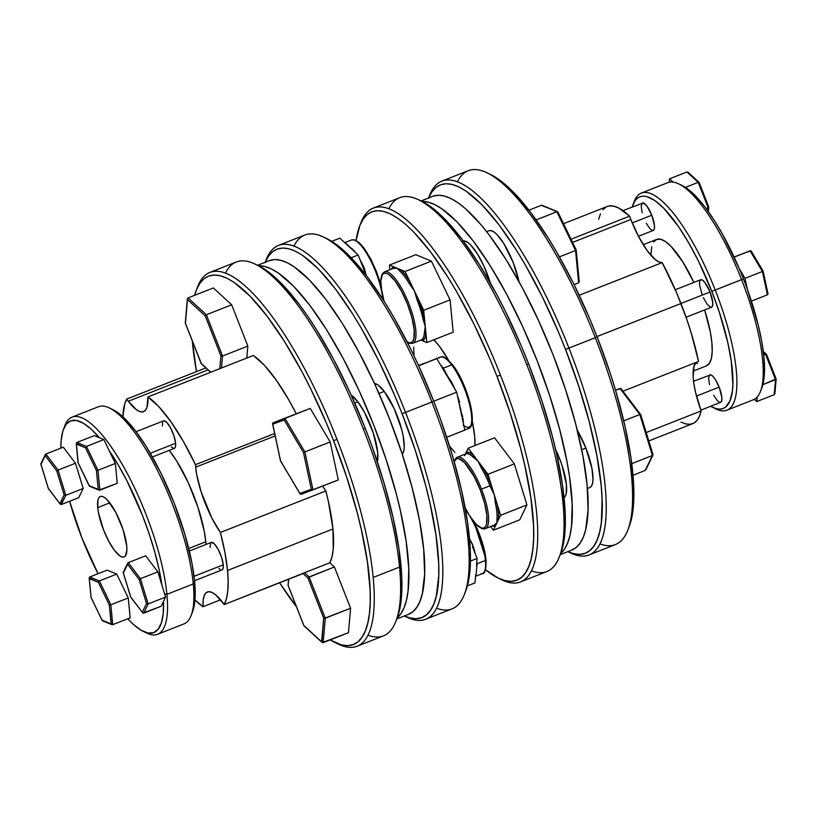 <?xml version="1.0" encoding="UTF-8"?>
<svg xmlns="http://www.w3.org/2000/svg" width="817" height="817" viewBox="0 0 817 817"><rect width="100%" height="100%" fill="white"/><g stroke="black" fill="none" stroke-linecap="round" stroke-linejoin="round"><path stroke-width="1.23" d="M357.111 646.227L383.469 635.851A200.89 57.047 -111.5 0 0 399.533 567.08A200.89 57.047 -111.5 0 0 363.361 428.996L365.209 428.251A197.928 56.21 -111.5 0 0 258.785 265.872L255.343 264.187A200.89 57.047 68.5 0 1 363.361 428.996A200.89 57.047 -111.5 0 0 236.327 261.991L209.969 272.367A200.89 57.047 68.5 0 1 337.002 439.372A200.89 57.047 -111.5 0 0 197.54 286.941L196.172 290.515A197.928 56.21 68.5 0 1 333.581 440.7L337.002 439.372A200.89 57.047 68.5 0 1 373.175 577.456A200.89 57.047 68.5 0 1 357.111 646.227A200.89 57.047 68.5 0 1 336.349 643.132M225.451 273.031A200.89 57.047 68.5 0 1 255.343 264.187M196.489 371.623A197.928 56.21 68.5 0 1 192.332 341.057L196.489 371.623M334.653 642.346A197.928 56.21 68.5 0 1 330.211 639.895L341.455 644.909L347.613 645.655L353.118 644.613L357.938 641.805L362.013 637.25L365.301 630.979L367.783 623.075L369.427 613.598L370.213 602.65L370.142 590.334L367.436 562.065L361.4 529.886L357.203 512.719L346.653 477.026L333.581 440.7A197.928 56.21 68.5 0 1 334.653 642.346L338.085 644.021A200.89 57.047 -111.5 0 0 373.175 577.456L399.533 567.08L373.175 577.456A200.89 57.047 -111.5 0 0 337.002 439.372L333.581 440.7L326.249 422.736L310.348 388.055L301.933 371.674L284.582 341.629L267.088 316.138L250.114 296.203L234.336 282.559L227.085 278.291L220.345 275.758L214.197 275.012L208.682 276.054L203.862 278.863L199.797 283.417L196.499 289.688L194.599 295.335A197.928 56.21 68.5 0 1 196.172 290.515M265.208 262.277A197.928 56.21 68.5 0 1 402.107 413.729L433.735 401.28A197.928 56.21 -111.5 0 0 327.311 238.901L323.879 237.216A200.89 57.047 68.5 0 1 431.887 402.025A200.89 57.047 -111.5 0 0 304.853 235.02L278.495 245.396A200.89 57.047 68.5 0 1 405.528 412.401A200.89 57.047 -111.5 0 0 266.076 259.969L265.188 262.288M293.977 246.06A200.89 57.047 68.5 0 1 323.879 237.216M520.531 581.908L546.89 571.532A200.89 57.047 -111.5 0 0 526.781 364.678L528.63 363.933A197.928 56.21 -111.5 0 0 422.205 201.554L418.764 199.869A200.89 57.047 68.5 0 1 526.781 364.678A200.89 57.047 -111.5 0 0 399.738 197.673L373.379 208.049A200.89 57.047 68.5 0 1 500.423 375.054A200.89 57.047 -111.5 0 0 360.961 222.622L359.592 226.197A197.928 56.21 68.5 0 1 497.002 376.382L500.423 375.054A200.89 57.047 68.5 0 1 520.531 581.908A200.89 57.047 68.5 0 1 499.769 578.814M388.861 208.713A200.89 57.047 68.5 0 1 418.764 199.869M498.074 578.028A197.928 56.21 68.5 0 1 485.502 569.735L498.135 578.058L504.875 580.591L511.033 581.336L516.538 580.295L521.358 577.486L525.433 572.921L528.722 566.661L531.203 558.757L532.847 549.279L533.634 538.332L533.562 526.015L530.856 497.747L524.82 465.567L520.623 448.4L510.074 412.708L497.002 376.382A197.928 56.21 68.5 0 1 498.074 578.028L501.505 579.702A200.89 57.047 -111.5 0 0 500.423 375.054L497.002 376.382L489.669 358.408L473.768 323.726L456.734 291.832L447.992 277.31L430.498 251.82L413.535 231.875L405.457 224.236L397.756 218.241L390.506 213.962L383.765 211.44L377.607 210.694L372.103 211.726L367.282 214.544L363.208 219.099L359.919 225.359L356.089 240.494A197.928 56.21 68.5 0 1 359.592 226.197M589.057 554.927L615.415 544.561A200.89 57.047 -111.5 0 0 595.307 337.707L568.949 348.073A200.89 57.047 -111.5 0 0 429.497 195.651L428.608 197.969A197.928 56.21 68.5 0 1 565.527 349.41L597.156 336.961A197.928 56.21 -111.5 0 0 490.731 174.583L487.289 172.898A200.89 57.047 68.5 0 1 595.307 337.707A200.89 57.047 -111.5 0 0 468.274 170.702L441.915 181.078A200.89 57.047 68.5 0 1 568.949 348.073A200.89 57.047 68.5 0 1 589.057 554.927A200.89 57.047 68.5 0 1 568.295 551.843M457.397 181.742A200.89 57.047 68.5 0 1 487.289 172.898M396.776 618.959L408.49 614.353A190.044 53.963 -111.5 0 0 389.29 418.202A190.044 53.963 -111.5 0 0 269.549 260.572L257.58 265.28L269.549 260.572A190.044 53.963 -111.5 0 0 269.283 260.674L257.569 265.28M397.042 617.979L400.953 613.598L404.109 607.582L406.488 599.995L408.071 590.895L408.766 568.55L406.161 541.416L400.371 510.523L396.337 494.03L386.206 459.767L373.655 424.881L359.153 390.73L343.263 358.612L326.606 329.762L309.806 305.292L293.517 286.144L278.362 273.052L271.397 268.946L264.933 266.516L258.662 265.811A190.044 53.963 68.5 0 1 373.287 423.972A190.044 53.963 68.5 0 1 397.215 617.826M354.741 403.016L357.866 401.79A38.409 10.907 -111.5 0 0 351.198 395.071L357.866 401.79L354.741 403.016M194.548 580.713L222.071 569.878A14.767 4.197 -111.5 0 0 223.255 564.823L194.048 576.312L223.255 564.823L221.57 557.378L218.231 549.514L214.36 543.887L211.276 542.376M152.442 456.979L174.44 448.319A14.767 4.197 -111.5 0 0 175.614 443.263L150.287 453.231L175.614 443.263L173.929 435.818L170.59 427.965L166.729 422.328L163.635 420.826M157.589 634.278L183.948 623.902A116.688 33.14 -111.5 0 0 193.272 583.951A116.688 33.14 68.5 0 1 191.158 615.436L192.526 611.862A113.737 32.302 -111.5 0 0 194.589 581.183L193.272 583.951L166.913 594.327L164.615 593.918L166.913 594.327A116.688 33.14 68.5 0 1 157.589 634.278A116.688 33.14 68.5 0 1 144.783 632.062A116.688 33.14 -111.5 0 0 146.539 633.001A116.688 33.14 -111.5 0 0 166.913 594.327L193.272 583.951A116.688 33.14 -111.5 0 0 153.473 462.8A116.688 33.14 -111.5 0 0 98.469 406.733L72.11 417.109A116.688 33.14 68.5 0 1 127.115 473.176A116.688 33.14 68.5 0 1 166.913 594.327A116.688 33.14 -111.5 0 0 119.302 459.42A116.688 33.14 -111.5 0 0 64.9 425.575L63.522 429.15A113.737 32.302 68.5 0 1 99.347 437.728L94.272 435.635L76.869 442.477L94.272 435.635L103.861 439.597L109.264 450.8L118.077 464.699L126.727 480.416L142.485 515.445L149.133 533.726L154.699 551.792L159.009 569.132L161.94 585.217L157.844 571.839L145.661 555.785L128.269 562.637L145.661 555.785L157.844 571.839L140.442 578.691L157.844 571.839L165.575 597.084L163.492 601.404A113.737 32.302 68.5 0 1 143.098 631.316A113.737 32.302 68.5 0 1 127.758 618.765L133.385 624.413L141.086 630.224L147.928 632.991L153.708 632.624L158.273 629.131L161.49 622.625L163.237 613.291L163.492 601.404L165.575 597.084L148.183 603.926L143.741 613.118L161.143 606.275L163.492 601.404L161.143 606.275L142.883 613.046L142.301 612.27L146.519 603.538L139.166 579.559L127.605 564.312L123.387 573.044L130.74 597.023L142.301 612.27L130.73 597.166L123.234 572.707L123.827 571.829L123.234 572.707M98.05 573.728A113.737 32.302 68.5 0 1 69.619 501.27L81.945 538.005L98.05 573.728M97.713 507.612A32.496 9.232 68.5 0 1 100.307 496.491A32.496 9.232 68.5 0 1 115.626 512.106A32.496 9.232 68.5 0 1 126.717 545.838L123.01 529.467L115.667 512.167L107.16 499.779L104.566 497.543L102.268 496.43L100.358 496.47L98.898 497.686L97.948 500.004L97.713 507.612L98.438 512.596L103.565 529.947L108.763 541.283L114.482 550.403L119.854 555.917L122.152 557.031L124.072 556.98L125.532 555.774L126.88 550.096L126.717 545.838A32.496 9.232 68.5 0 1 124.113 556.969A32.496 9.232 68.5 0 1 108.794 541.354A32.496 9.232 68.5 0 1 97.713 507.612L109.795 502.853L97.713 507.612M205.792 541.794L188.737 548.503L205.792 541.794L204.281 531.377L198.041 507.561L188.37 482.878L176.738 461.084L169.201 450.381A67.944 19.291 -111.5 0 1 205.792 541.794A67.944 19.291 -111.5 0 1 206.007 544.459L205.792 541.794M304.527 572.717L303.853 573.064L304.527 572.717L309.102 576.925L334.408 566.967L308.336 577.445L309.102 576.925L325.278 618.214L309.102 576.925L304.527 572.717L329.823 562.76A116.688 33.14 -111.5 0 0 332.968 528.977L227.535 570.47A116.688 33.14 68.5 0 1 224.226 604.57L215.565 594.756L211.766 592.325L208.509 591.712L205.925 592.917L204.107 595.91L203.127 600.556L203.025 606.704L220.57 599.801L203.025 606.704A51.522 14.635 68.5 0 1 207.365 591.988A51.522 14.635 68.5 0 1 224.226 604.57L329.823 562.76L334.408 566.967L350.585 608.257L324.369 618.357L325.278 618.214L323.154 642.673L348.461 632.705L322.266 642.591L323.154 642.673L325.278 618.214L350.585 608.257L348.461 632.705L350.585 608.257L334.408 566.967L329.823 562.76L332.008 556.755L333.265 549.034L332.968 528.977L328.322 501.158L325.82 490.976L322.623 486.084A51.522 14.635 -111.5 0 0 325.82 490.976L220.396 532.47A116.688 33.14 68.5 0 1 227.535 570.47L332.968 528.977A116.688 33.14 -111.5 0 0 325.82 490.976L220.396 532.47A51.522 14.635 68.5 0 1 195.661 467.181L275.145 435.9L195.661 467.181A51.522 14.635 68.5 0 1 195.467 464.669L274.635 433.51L274.961 434.276M205.884 367.926L126.717 399.084L124.705 404.149L122.856 416.772A116.688 33.14 68.5 0 1 126.717 399.084A51.522 14.635 -111.5 0 0 128.31 401.259L136.429 409.726L139.952 411.625L142.944 411.87L145.303 410.451L146.958 407.407L147.918 396.95L253.341 355.456A116.688 33.14 -111.5 0 1 296.234 413.688L288.677 399.697L276.442 380.375L264.453 365.352L253.341 355.456L147.918 396.95A51.522 14.635 68.5 0 1 143.578 411.676A51.522 14.635 68.5 0 1 128.31 401.259L208.018 369.897L128.31 401.259A51.522 14.635 68.5 0 1 126.717 399.084L205.884 367.926L206.721 368.62M378.996 393.477L384.225 391.414A38.409 10.907 -111.5 0 0 374.482 383.459L377.873 384.899L384.225 391.414L378.996 393.477M382.734 299.053A38.409 10.907 -111.5 0 0 382.673 298.307L382.673 298.307A38.409 10.907 -111.5 0 0 369.57 258.427A38.409 10.907 -111.5 0 0 351.473 239.973L354.67 239.922L359.051 242.557L363.963 247.99L371.235 259.826L380.732 284.153M439.076 357.958A38.409 10.907 68.5 0 1 451.699 364.862L443.263 368.181A38.409 10.907 68.5 0 0 440.465 364.821A38.409 10.907 68.5 0 1 443.263 368.181L451.699 364.862A38.409 10.907 -111.5 0 0 440.312 357.1C441.885 357.529 442.13 353.148 452.72 365.005A1.185 0.797 -37.2 0 1 452.832 365.301A1.185 0.797 142.8 0 0 451.699 364.862A1.185 0.797 -37.2 0 1 452.71 364.995C466.854 382.479 478.721 425.718 468.447 428.578A38.409 10.907 -111.5 0 0 469.162 402.914A38.409 10.907 -111.5 0 0 451.699 364.862A38.409 10.907 68.5 0 1 468.519 400.575A38.409 10.907 68.5 0 1 469.673 427.72M430.651 360.971L431.887 360.501M485.114 553.66L485.941 559.369A1.185 0.807 174.5 0 1 485.421 560.482L476.985 563.801A38.409 10.907 68.5 0 0 476.791 562.065A38.409 10.907 68.5 0 1 476.985 563.801L485.421 560.482A38.409 10.907 -111.5 0 0 470.132 516.722A38.409 10.907 68.5 0 1 485.421 560.482A1.185 0.807 -5.5 0 0 485.941 559.369A37.225 10.57 -111.5 0 0 473.931 522.012L479.242 533.787L483.684 547.329M473.166 546.185A38.409 10.907 68.5 0 1 475.228 553.671A38.409 10.907 68.5 0 0 473.166 546.185L472.461 546.614L473.166 546.185L472.338 544.02L469.009 537.811L473.166 546.185M468.468 514.036A38.409 10.907 -111.5 0 0 465.506 509.788M421 200.962L432.969 196.254A190.044 53.963 -111.5 0 0 432.704 196.346L420.99 200.962L432.969 196.254L438.259 195.253L444.162 195.978L450.637 198.398L457.602 202.504L464.996 208.253L480.794 224.45L489.036 234.745L505.835 259.214L522.502 288.064L538.383 320.182L552.884 354.343L565.435 389.219L575.566 423.482L582.889 455.815L587.106 484.971L588.066 509.839L585.728 529.447L583.348 537.035L580.182 543.05L576.271 547.431L571.645 550.127M489.005 230.711L491.272 230.66L493.989 231.977L497.053 234.622L503.732 243.435L513.239 262.666L518.999 281.61A38.409 10.907 -111.5 0 0 505.008 245.539A38.409 10.907 -111.5 0 0 489.005 230.711L486.646 231.64L489.005 230.711A38.409 10.907 -111.5 0 0 488.954 230.731A38.409 10.907 -111.5 0 0 488.903 230.762M589.69 487.616L591.406 486.186L592.529 483.439L592.999 479.477L591.957 468.56L585.891 448.053L581.694 449.707L585.891 448.053L577.323 430.345A38.409 10.907 -111.5 0 1 585.891 448.053A38.409 10.907 -111.5 0 1 589.741 487.596L587.413 488.505M702.181 294.957L699.515 284.796L699.628 281.344L700.72 279.741L702.63 280.221L705.081 282.723L710.044 292.026A14.767 4.197 -111.5 0 1 711.515 307.233L712.598 305.629L712.7 302.178L710.044 292.026L680.949 303.475L710.044 292.026A14.767 4.197 -111.5 0 0 700.7 279.741L675.281 289.749M720.614 402.352L721.707 400.749L721.819 397.287L719.154 387.135L696.482 396.061L719.154 387.135A14.767 4.197 -111.5 0 0 709.82 374.85L708.564 377.975L709.534 384.684M622.942 210.623L643.336 202.922L646.829 205.935L651.782 215.228A14.767 4.197 -111.5 0 1 653.263 230.435L654.335 228.842L654.448 225.38L651.782 215.228L632.225 222.929L651.782 215.228A14.767 4.197 -111.5 0 0 642.448 202.943L641.192 206.068L642.162 212.788M726.916 410.195L753.274 399.819A116.688 33.14 -111.5 0 0 741.591 279.659L715.232 290.035A116.688 33.14 -111.5 0 0 634.227 201.493L632.858 205.067A113.737 32.302 68.5 0 1 711.811 291.363L743.439 278.914A113.737 32.302 -111.5 0 0 739.242 268.619A113.737 32.302 -111.5 0 0 682.287 185.602L678.845 183.927A116.688 33.14 68.5 0 1 741.591 279.659A116.688 33.14 -111.5 0 0 667.795 182.651L641.437 193.026A116.688 33.14 68.5 0 1 715.232 290.035A116.688 33.14 68.5 0 1 726.916 410.195A116.688 33.14 68.5 0 1 714.109 407.979M712.424 407.234A113.737 32.302 68.5 0 1 710.637 406.284L716.335 408.704L719.869 409.133L723.045 408.541L725.802 406.927L730.041 400.708L732.41 390.72L732.859 384.429L731.266 361.104L727.794 342.619L719.328 312.237L711.811 291.363A113.737 32.302 68.5 0 1 712.424 407.234L715.866 408.919A116.688 33.14 -111.5 0 0 715.232 290.035L711.811 291.363L698.464 261.113L688.67 242.782L678.61 226.748L663.853 208.335L654.785 200.492L646.747 196.58L643.204 196.151L640.038 196.754L637.27 198.368L634.932 200.982L632.195 206.987A113.737 32.302 68.5 0 1 632.858 205.067M633.573 203.372A116.688 33.14 68.5 0 1 641.437 193.026M653.702 241.914L656.745 239.381L660.749 239.289L665.559 241.618L670.971 246.305L682.798 261.9L693.858 282.437A67.944 19.291 -111.5 0 0 656.654 239.422L643.234 244.702M428.833 197.489A200.89 57.047 68.5 0 1 441.915 181.078M623.034 391.18L698.525 361.461A116.688 33.14 -111.5 0 0 680.969 303.515L597.002 336.563L680.969 303.515A116.688 33.14 -111.5 0 0 662.189 262.604L579.212 295.264L662.189 262.604L659.074 261.991L655.459 259.745L647.217 250.656L638.628 236.593L630.836 219.487L572.574 242.414L630.836 219.487A51.522 14.635 -111.5 0 0 662.189 262.604L676.619 292.864L686.454 318.364L691.274 333.162L698.525 361.461L623.034 391.18M607.133 206.527L609.768 205.884L614.047 206.241L618.816 208.09L629.58 216.168L571.022 239.207L629.58 216.168A51.522 14.635 -111.5 0 0 630.836 219.487A51.522 14.635 68.5 0 1 629.58 216.168A116.688 33.14 -111.5 0 0 607.174 206.507L563.536 223.684M563.332 497.992L565.047 496.562L566.171 493.805L566.447 484.818L562.076 465.476L559.533 458.419L557.766 459.123L559.533 458.419A38.409 10.907 -111.5 0 0 555.58 449.34L559.533 458.419A38.409 10.907 -111.5 0 1 564.026 497.624M462.647 241.086L464.914 241.035L467.63 242.353L470.694 244.998L477.373 253.811L483.95 266.138L490.231 282.641A38.409 10.907 -111.5 0 0 463.3 240.923M412.595 343.334A38.409 10.907 68.5 0 0 412.656 343.314A1.185 1.134 -110.4 0 1 412.636 343.314A1.185 1.134 69.6 0 0 412.656 343.314A1.185 1.134 -110.4 0 1 411.176 342.629L412.84 341.24L413.933 338.575L414.199 329.864L411.942 317.823L407.499 304.281L401.545 291.291L394.989 280.854L388.831 274.532L386.206 273.256L384.01 273.317A37.225 10.57 68.5 0 0 384.092 301.177L381.805 291.781L380.793 281.201L382.336 274.696L384.01 273.317A1.185 1.134 -110.4 0 1 384.633 271.795A1.185 1.134 69.6 0 0 384.01 273.317A37.225 10.57 68.5 0 1 407.499 304.281A37.225 10.57 68.5 0 1 411.176 342.629A1.185 1.134 69.6 0 0 412.636 343.314A38.409 10.907 -111.5 0 0 408.868 303.74A38.409 10.907 -111.5 0 0 384.633 271.795L393.069 268.476L384.633 271.795A38.409 10.907 68.5 0 1 408.827 303.648A38.409 10.907 68.5 0 1 412.708 343.293A38.409 10.907 68.5 0 1 412.697 343.293A38.409 10.907 68.5 0 1 412.687 343.303L421.143 339.974A38.409 10.907 -111.5 0 0 424.35 332.938L425.269 326.412L423.053 319.365A38.409 10.907 -111.5 0 0 417.058 299.819L414.382 290.883L409.215 283.55A38.409 10.907 -111.5 0 0 399.789 271.121L397.246 268.293L393.243 268.415A38.409 10.907 -111.5 0 0 393.069 268.476A38.409 10.907 -111.5 0 0 393.008 268.497A38.409 10.907 -111.5 0 0 392.957 268.517M412.759 343.273L421.092 339.995A38.409 10.907 -111.5 0 0 421.143 339.974A38.409 10.907 -111.5 0 0 424.35 332.938A1.185 0.97 -175.9 0 1 425.943 333.397A39.584 11.244 68.5 0 1 422.573 340.679A1.185 1.134 69.6 0 0 421.112 339.984A38.409 10.907 -111.5 0 0 421.143 339.974M465.139 507.827L469.55 515.68L476.035 524.218L481.632 528.068L483.827 528.007L485.492 526.628L486.585 523.963L486.85 515.251L484.593 503.211L480.151 489.659A37.225 10.57 68.5 0 0 454.201 461.707L456.662 458.694L458.858 458.643L464.454 462.483L474.197 476.679L480.151 489.659L489.955 485.809A38.409 10.907 -111.5 0 0 481.284 467.957A1.185 0.582 149 0 0 482.387 466.875A39.584 11.244 68.5 0 1 491.558 485.901L497.002 503.66L495.47 503.64L494.285 494.775L500.576 515.292L526.924 504.916L514.353 463.893L526.924 504.916L500.576 515.292L498.523 519.52L500.576 515.292L497.002 503.66L498.452 512.494L498.523 519.52L493.356 530.223L519.714 519.847L526.924 504.916L519.714 519.847L493.356 530.223L490.619 526.608L493.356 530.223L496.961 522.757L496.94 519.03L498.523 519.52A1.185 0.991 5.9 0 0 496.94 519.03A38.409 10.907 -111.5 0 0 495.47 503.64A1.185 0.551 167.6 0 1 497.002 503.66A39.584 11.244 68.5 0 1 498.523 519.52L496.961 522.757L493.917 525.311A1.185 1.134 -113.8 0 1 495.408 525.995L493.917 525.311A38.409 10.907 -111.5 0 1 493.795 525.362A38.409 10.907 -111.5 0 0 493.917 525.311L496.961 522.757L496.94 519.03A38.409 10.907 -111.5 0 0 495.47 503.64L494.285 494.775L490.19 486.411A38.409 10.907 -111.5 0 0 489.955 485.809L481.519 489.128A38.409 10.907 68.5 0 1 485.359 528.681A38.409 10.907 -111.5 0 0 481.519 489.128L480.151 489.659A37.225 10.57 68.5 0 1 485.962 525.791A37.225 10.57 68.5 0 1 468.672 514.25M360.297 224.461A200.89 57.047 68.5 0 1 373.379 208.049M433.756 339.668L439.577 346.51L448.656 360.368A67.944 19.291 -111.5 0 0 433.868 339.79M265.413 261.808A200.89 57.047 68.5 0 1 278.495 245.396M465.465 591.559L467.947 583.655L470.378 563.23L470.306 550.913L467.6 522.645L461.564 490.466L452.434 455.62L440.567 419.438L433.735 401.28L418.641 365.699L410.502 348.624L393.477 316.73L384.736 302.208L367.242 276.718L350.279 256.773L334.5 243.139L327.239 238.86M420.918 340.046L426.821 342.558L425.943 333.397L424.35 332.938L425.269 326.412L423.053 319.365L424.595 319.416L423.717 310.256L418.427 299.267L417.058 299.819L414.382 290.883L409.215 283.55L410.338 282.498L405.038 271.51L431.396 261.144L450.075 299.88L453.169 332.192L450.075 299.88L431.396 261.144L415.802 254.7L431.396 261.144L405.038 271.51L400.616 269.692A39.584 11.244 68.5 0 1 410.338 282.498A1.185 0.541 -30.3 0 1 409.215 283.55A38.409 10.907 -111.5 0 0 399.789 271.121A1.185 0.991 131.7 0 0 400.616 269.692L405.365 274.982L410.338 282.498L418.427 299.267A39.584 11.244 68.5 0 1 424.595 319.416A1.185 0.592 -11.7 0 0 423.053 319.365A38.409 10.907 -111.5 0 0 417.058 299.819L418.427 299.267L424.595 319.416L425.943 333.397L424.86 338.289L422.573 340.679A39.584 11.244 68.5 0 1 422.399 340.74A1.185 1.134 73 0 0 421.051 340.005M449.064 445.51L454.885 452.363M474.953 445.531L474.636 435.982L472.257 421.255A67.944 19.291 -111.5 0 1 474.953 445.531M413.657 347.154L414.005 356.049M454.048 461.176L456.325 457.694L465.67 453.884A38.409 10.907 -111.5 0 0 465.547 453.935L468.212 448.186L478.098 461.227L472.972 456.999A38.409 10.907 -111.5 0 0 465.67 453.884L465.588 453.915A1.185 1.134 66.2 0 0 466.17 452.424L469.561 452.587L473.819 455.58L487.994 474.268L482.387 466.875L481.284 467.957L478.098 461.227L472.972 456.999L473.819 455.58L468.212 448.186L494.571 437.81L514.353 463.893L487.994 474.268L494.285 494.775L490.19 486.411A38.409 10.907 -111.5 0 0 489.955 485.809A38.409 10.907 -111.5 0 0 481.284 467.957L478.098 461.227L482.387 466.875L487.218 475.872L491.558 485.901L490.19 486.411L491.558 485.901L487.994 474.268L514.353 463.893L494.571 437.81L468.212 448.186L466.17 452.424A39.584 11.244 68.5 0 1 473.819 455.58A1.185 0.97 -46.6 0 1 472.972 456.999A38.409 10.907 -111.5 0 0 465.67 453.884A38.409 10.907 -111.5 0 0 465.547 453.935L464.607 455.651M560.35 554.212L562.831 546.307L564.476 536.83L565.262 525.882L565.19 513.566L562.484 485.298L556.448 453.118L552.251 435.951L541.702 400.259L528.63 363.933L521.297 345.959L505.396 311.277L496.981 294.906L479.63 264.861L462.126 239.371L445.163 219.426L429.385 205.792L422.134 201.513M265.035 262.706L268.323 256.446L272.398 251.891L277.208 249.073L282.723 248.041L288.881 248.787L295.611 251.309L302.872 255.588L318.65 269.222L335.613 289.167L353.107 314.657L361.849 329.18L378.874 361.073L394.774 395.755L402.107 413.729L415.189 450.055L425.739 485.747L429.936 502.915L435.972 535.094L438.678 563.362L438.749 575.679L436.309 596.104L433.837 604.008L430.539 610.268L426.464 614.833L421.654 617.642L416.139 618.683L409.991 617.938L404.415 615.957A197.928 56.21 68.5 0 0 402.107 413.729L405.528 412.401A200.89 57.047 68.5 0 1 425.637 619.255A200.89 57.047 68.5 0 1 404.875 616.161M402.25 454.221L403.761 450.974L404.231 447.011L403.19 436.094L401.709 429.558L394.192 408.684L384.225 391.414A38.409 10.907 -111.5 0 1 401.014 427.036A38.409 10.907 -111.5 0 1 402.25 454.221M425.637 619.255L451.995 608.879A200.89 57.047 -111.5 0 0 431.887 402.025L405.528 412.401A200.89 57.047 -111.5 0 1 406.621 617.049L404.395 615.967M457.234 457.203A38.409 10.907 68.5 0 1 481.519 489.128A38.409 10.907 -111.5 0 0 457.244 457.203M492.008 525.821L495.408 525.995A39.584 11.244 68.5 0 1 492.314 525.944M411.176 342.629L408.98 342.68L406.345 341.404M421.123 339.984A1.185 1.134 -110.4 0 1 422.573 340.679A39.584 11.244 68.5 0 1 422.399 340.74L426.821 342.558L423.717 310.256L405.038 271.51L400.616 269.692L399.789 271.121L397.246 268.293L400.616 269.692L397.246 268.293L393.243 268.415A38.409 10.907 -111.5 0 0 393.069 268.476A38.409 10.907 -111.5 0 0 393.008 268.497L384.582 271.816A38.409 10.907 68.5 0 1 384.633 271.795M391.527 269.079A39.584 11.244 68.5 0 1 393.865 266.904A1.185 1.134 -107 0 1 393.243 268.415L393.865 266.904L397.246 268.293L389.443 265.076L389.893 269.722L389.443 265.076L415.802 254.7L389.443 265.076L393.865 266.904L391.455 269.232M450.075 299.88L423.717 310.256L450.075 299.88M453.169 332.192L426.821 342.558L453.169 332.192M628.886 527.241L631.357 519.336L633.001 509.859L633.798 498.911L633.726 486.585L631.02 458.327L624.985 426.147L615.855 391.302L610.238 373.287L597.156 336.961L589.823 318.987L573.922 284.306L556.888 252.402L548.156 237.88L530.662 212.4L513.699 192.455L497.921 178.821L490.66 174.542M693.143 376.647L694.174 365.761L696.513 362.258A51.522 14.635 -111.5 0 0 701.16 410.92L646.216 432.54L701.16 410.92L695.594 392.497L693.95 384.092M648.79 440.945L692.653 423.676A116.688 33.14 -111.5 0 0 701.16 410.92L699.372 416.404L696.901 420.5L693.776 423.145L690.048 424.299L685.78 423.952L681 422.103M428.445 198.388L431.744 192.128L435.818 187.573L440.629 184.754L446.143 183.723L452.291 184.468L459.031 186.991L466.282 191.27L482.071 204.904L499.034 224.849L516.528 250.329L525.26 264.851L542.294 296.755L558.195 331.436L565.527 349.41L578.599 385.736L589.159 421.429L596.778 455.1L601.169 485.461L602.098 499.034L601.373 522.308L599.729 531.785L597.247 539.69L593.959 545.95L589.884 550.515L585.074 553.323L579.559 554.365L573.411 553.609L567.835 551.638A197.928 56.21 68.5 0 0 565.527 349.41L568.949 348.073A200.89 57.047 -111.5 0 1 570.041 552.731L567.805 551.649M606.051 207.048L602.926 209.683M600.454 213.778L598.667 219.273M693.173 371.092L706.429 365.873A67.944 19.291 -111.5 0 0 704.622 309.949L710.351 332.192L711.862 342.609L712.199 351.504L711.362 358.51L709.381 363.381L706.337 365.904M703.304 297.613L707.144 304.251L710.627 307.263M713.66 395.214L717.52 400.851L719.746 402.373M700.874 410.124L720.635 402.342A14.767 4.197 -111.5 0 0 719.154 387.135L715.498 379.742L712.924 376.351L710.708 374.829L693.551 381.253M646.288 223.307L650.158 228.944L652.374 230.465M696.084 362.615L697.524 363.667M651.721 246.775L650.853 255.241M761.822 387.881L763.629 381.11L764.528 370.285L763.915 357.1L761.812 341.945L758.268 325.258L747.351 289.32L745.002 278.331L739.242 268.619L722.8 234.734L714.027 220.008L705.224 207.344L696.666 197.122L688.588 189.636L682.215 185.571M741.591 279.659A116.688 33.14 68.5 0 1 760.484 391.353L761.863 387.779A113.737 32.302 -111.5 0 0 747.351 289.32A113.737 32.302 -111.5 0 0 743.439 278.914L741.591 279.659M669.532 178.831L669.235 182.211L669.532 178.831L673.055 182.079L669.532 178.831L686.923 171.989L669.532 178.831M685.412 187.379L698.188 182.344L686.923 171.989L698.188 182.344L685.412 187.379M706.133 208.549L708.155 207.753L698.188 182.344L708.155 207.753L706.133 208.549M708.727 207.314L707.869 210.929L708.778 207.048L699.178 182.681L708.645 206.824M698.923 182.273L698.188 182.344L699.178 182.681M686.923 171.989L688.21 172.387M756.808 401.555L757.206 397.001L756.808 401.555L754.367 399.309L756.808 401.555L774.21 394.713L756.808 401.555M763.701 354.987L765.56 354.251L763.384 352.25L765.56 354.251L763.701 354.987M762.864 384.644L775.517 379.66L765.56 354.251L766.285 354.18L776.15 378.955L762.864 384.644M774.21 394.713L775.517 379.66L774.21 394.713L774.873 393.539M739.242 268.619A113.737 32.302 68.5 0 1 743.439 278.914A113.737 32.302 68.5 0 1 747.351 289.32L745.002 278.331L762.394 271.489L745.002 278.331L739.242 268.619M751.395 301.136L767.388 294.845L762.394 271.489L750.139 250.839L734.085 257.008L750.139 250.839L734.146 257.13L750.139 250.839L762.394 271.489L767.388 294.845L751.395 301.136M751.446 251.585L763.149 271.183L762.394 271.489L763.088 271.213M766.285 354.18L765.56 354.251L775.517 379.66L776.099 379.221M776.007 378.731L766.55 354.588M767.96 294.243L767.388 294.845L767.96 294.243M750.966 250.88L742.898 253.536M743.807 253.556L742.878 253.546L743.807 253.556M652.957 455.008L645.808 469.806M652.987 454.66L640.651 414.413L639.813 414.515L652.395 455.539L631.745 463.658L652.395 455.539L645.185 470.469L633.001 475.259L645.185 470.469M640.651 414.556L652.834 454.313M640.497 414.352L620.889 388.504L620.032 388.432L639.813 414.515L640.651 414.413M620.889 388.504L615.528 390.199L620.032 388.432L639.813 414.515L623.749 420.837L639.813 414.515L652.395 455.539M542.182 205.373L556.857 211.756L575.546 250.502L576.22 249.992L557.888 211.991L556.857 211.756L557.888 211.991M579.253 281.691L576.22 249.992L575.546 250.502L578.64 282.805L579.12 281.201M541.273 205.322L528.946 210.173L541.273 205.322L557.633 211.756M558.011 212.338L576.118 249.89M556.857 211.756L536.166 219.906L556.857 211.756L575.546 250.502L559.431 256.844L575.546 250.502L578.64 282.805L574.065 284.602L578.64 282.805M560.636 553.507A190.044 53.963 68.5 0 0 536.708 359.654A190.044 53.963 68.5 0 0 422.083 201.493L428.353 202.197L434.818 204.618L441.783 208.733L456.938 221.826L473.227 240.974L490.026 265.443L506.683 294.283L522.574 326.412L537.065 360.563L549.627 395.448L559.757 429.711L567.069 462.044L569.582 477.087L572.176 504.232L571.491 526.577L569.909 535.676L567.529 543.264L564.373 549.279L560.462 553.65M560.196 554.641L571.91 550.025A190.044 53.963 -111.5 0 0 552.701 353.884A190.044 53.963 -111.5 0 0 432.969 196.254M465.71 509.052L465.271 508.521M474.095 522.226L486.064 559.676C486.227 569.194 484.981 573.851 482.347 573.626A38.409 10.907 -111.5 0 0 485.421 560.482A38.409 10.907 68.5 0 1 480.856 573.84M476.985 563.801A38.409 10.907 68.5 0 1 477.026 564.271A1.185 0.817 -5 0 0 476.566 564.567A1.185 0.817 175 0 1 477.026 564.271L476.127 574.535A38.409 10.907 68.5 0 1 475.617 575.485A38.409 10.907 68.5 0 0 476.127 574.535A1.185 1.093 23.9 0 0 475.678 574.882A1.185 1.093 -156.1 0 1 476.127 574.535L477.026 564.271A38.409 10.907 68.5 0 0 476.985 563.801M472.512 546.757L477.108 558.46L476.495 565.395L477.108 558.46L470.429 561.085L477.108 558.46L472.512 546.757M475.576 575.985L474.973 582.909L467.365 585.912L474.973 582.909L475.576 575.985M472.226 419.182L471.215 408.602M469.785 402.27L465.343 388.729L459.389 375.749M456.121 370.101L452.832 365.301A37.225 10.57 -111.5 0 1 471.399 409.644A37.225 10.57 -111.5 0 1 463.198 425.106M462.402 418.876A1.185 0.797 174 0 1 463.035 418.273A38.409 10.907 68.5 0 1 463.29 423.032A38.409 10.907 68.5 0 0 463.035 418.273A1.185 0.797 -6 0 0 462.402 418.876M443.263 368.181A38.409 10.907 68.5 0 1 443.549 368.559A1.185 0.786 -36.7 0 1 442.671 368.559A1.185 0.786 143.3 0 0 443.549 368.559L446.736 375.391L451.913 382.662A38.409 10.907 68.5 0 1 454.783 388.953A38.409 10.907 68.5 0 0 451.913 382.662L451.147 382.826L451.913 382.662L443.182 369.407L451.045 382.662L443.549 368.559A38.409 10.907 68.5 0 0 443.263 368.181M462.708 416.517L460.747 411.155L462.708 416.517M460.655 408.98L458.991 402.934L462.504 419.366L460.655 408.98M457.469 395.816A38.409 10.907 68.5 0 1 459.624 402.332L458.95 402.74L459.624 402.332A38.409 10.907 68.5 0 0 457.469 395.816M430.845 360.828L440.312 357.1M424.973 363.014L418.559 365.536L424.973 363.014M462.504 419.366L464.802 430.13L446.695 437.258L464.802 430.13L462.504 419.366M433.429 359.858L436.778 358.612L442.426 368.13L436.778 358.612L418.661 365.75L433.429 359.858M451.045 382.662L456.693 392.17L458.991 402.934L456.693 392.17L433.715 401.218L456.693 392.17L451.045 382.662M380.936 285.153L376.494 271.612L370.54 258.621M367.282 252.974L360.797 244.436M352.964 239.769A38.409 10.907 68.5 0 1 370.704 260.603A38.409 10.907 68.5 0 1 382.673 298.307M353.577 250.768A1.185 0.807 142.3 0 0 354.129 250.676A38.409 10.907 68.5 0 1 355.507 252.545A38.409 10.907 68.5 0 0 354.129 250.676A1.185 0.807 -37.7 0 1 353.577 250.768M360.042 259.755A38.409 10.907 68.5 0 1 363.616 266.669L362.819 266.842L363.616 266.669L364.494 268.824L366.271 275.635L363.616 266.669A38.409 10.907 68.5 0 0 360.042 259.755M352.975 249.41L349.022 246.581L352.975 249.41M348.44 245.611L345.06 242.935L352.985 250.227L348.44 245.611M345.377 243.231A38.409 10.907 68.5 0 1 346.439 243.609A1.185 1.093 -65.7 0 1 345.857 243.67A1.185 1.093 114.3 0 0 346.439 243.609A38.409 10.907 68.5 0 0 345.377 243.231M366.108 275.237L362.768 266.699L366.108 275.237M352.985 250.227L358.173 254.996L362.768 266.699L358.173 254.996L351.208 257.743L358.173 254.996L352.985 250.227M339.862 238.166L345.06 242.935L339.862 238.166L331.753 241.352L339.862 238.166M296.479 606.817L279.598 582.776A197.928 56.21 68.5 0 0 296.479 606.817M301.177 494.285L338.289 479.926L312.982 489.883L311.318 489.271L299.88 493.529L311.318 489.271L303.454 452.475L284.153 419.958L272.715 424.217L280.578 461.002L300.36 494.234L312.982 489.883L304.874 451.924L330.17 441.966L338.289 479.926L330.17 441.966L310.256 408.408L272.592 423.369L272.715 424.217L284.153 419.958L303.454 452.475L311.318 489.271L312.053 489.873L312.982 489.883L304.874 451.924L303.454 452.475L304.874 451.924L284.959 418.375L284.153 419.958L284.959 418.375L273.154 422.767L310.256 408.408L330.17 441.966L304.874 451.924L284.959 418.375L310.256 408.408L273.154 422.767M246.795 358.03L247.837 346.081L231.66 304.792L213.349 287.962L188.043 297.919L187.491 299.604L205.241 315.913L206.354 314.749L188.043 297.919L213.349 287.962L231.66 304.792L206.354 314.749L205.241 315.913L187.491 299.604L188.043 297.919L206.354 314.749L231.66 304.792L247.837 346.081L246.795 358.03M203.025 606.704A116.688 33.14 68.5 0 1 194.946 599.933L203.025 606.704M274.706 432.785L274.635 433.5L195.467 464.669L183.57 441.772L171.233 422.185L159.121 406.968L147.918 396.95A116.688 33.14 68.5 0 1 195.467 464.669A51.522 14.635 -111.5 0 0 195.661 467.181L196.723 474.657L201.064 491.691L211.828 517.978L220.396 532.47L224.93 552.455L227.535 570.47L228.157 581.367L227.81 590.793L226.493 598.585L224.226 604.57L303.403 573.411M396.929 618.53L399.411 610.626L401.055 601.149L401.841 590.201L401.78 577.885L399.064 549.616L393.028 517.437L383.908 482.592L372.031 446.409L365.209 428.251L350.105 392.681L333.561 359.225L316.21 329.18L307.437 315.801L298.716 303.689L281.753 283.754L265.964 270.11L258.713 265.842M196.877 288.779A200.89 57.047 68.5 0 1 209.969 272.367M218.956 568.377L220.141 569.398M222.05 569.888L223.143 568.275L223.255 564.823A14.767 4.197 -111.5 0 0 218.21 549.484A14.767 4.197 -111.5 0 0 211.256 542.386L189.35 551.005M210.612 542.927L210.071 547.441M171.325 446.828L173.541 448.349M174.419 448.329L175.512 446.725L175.614 443.263A14.767 4.197 -111.5 0 0 170.579 427.924A14.767 4.197 -111.5 0 0 163.614 420.837L136.082 431.672M162.542 422.43L162.43 425.892M192.342 612.341L194.712 602.354L195.161 596.063L194.589 581.183L192.066 563.73L184.856 534.226L174.113 502.996L160.765 472.747L145.957 446.072L135.898 431.427L126.155 419.958L117.086 412.125L112.92 409.674M64.247 427.454A116.688 33.14 68.5 0 1 72.11 417.109M130.158 617.826L128.249 597.942L116.749 574.096L107.16 570.143L89.768 576.986L107.16 570.143L116.749 574.096L99.357 580.948L116.749 574.096L128.249 597.942L110.857 604.784L128.249 597.942L130.158 617.826L112.756 624.668L130.158 617.826M78.759 497.665L83.201 488.474L75.46 463.239L63.287 447.185L45.885 454.027L63.287 447.185L75.46 463.239L58.058 470.081L75.46 463.239L83.201 488.474L65.799 495.327L83.201 488.474L78.759 497.665L61.367 504.518L78.759 497.665M63.522 429.15A113.737 32.302 68.5 0 0 60.846 448.145L61.183 440.169L62.94 430.835L66.146 424.319L70.711 420.837L76.502 420.469L83.344 423.226L91.034 429.037L99.347 437.728L103.861 439.597L86.469 446.439L97.958 470.286L115.36 463.433L109.264 450.8A113.737 32.302 68.5 0 1 161.94 585.217L165.575 597.084L148.183 603.926L146.519 603.538L142.301 612.27L142.883 613.046L130.74 597.023M99.868 490.159L117.26 483.317L115.36 463.433L103.861 439.597L86.469 446.439L85.509 447.849L76.389 444.091L78.207 462.973L89.124 485.625L98.234 489.383L96.426 470.5L85.509 447.849L96.426 470.5L98.234 489.383L98.959 490.108L117.26 483.317L115.36 463.433L97.958 470.286L99.868 490.159L97.958 470.286L96.426 470.5L97.958 470.286L86.469 446.439L76.869 442.477L86.469 446.439L85.509 447.849L76.257 443.6L78.095 462.861L76.257 443.6L76.869 442.477M112.96 409.685L109.519 408.01A116.688 33.14 68.5 0 1 193.272 583.951L194.589 581.183A113.737 32.302 -111.5 0 0 112.96 409.685A113.737 32.302 -111.5 0 0 111.275 408.949M98.959 490.108L90.279 486.207M89.502 486.207L78.207 462.973M45.885 454.027L58.058 470.081L65.799 495.327L61.367 504.518L65.799 495.327L58.058 470.081L45.885 454.027L41.003 464.434L48.356 488.423L59.917 503.67L64.135 494.939L56.782 470.96L45.221 455.702L56.782 470.96L58.058 470.081L56.782 470.96L64.135 494.939L65.799 495.327L64.135 494.939L60.152 504.12L61.367 504.518L60.152 504.12L48.356 488.423L41.003 464.434L45.252 454.691M89.768 576.986L99.357 580.948L110.857 604.784L112.756 624.668L111.429 624.321L109.325 605.009L98.397 582.358L89.288 578.589L91.096 597.482L102.013 620.134L111.132 623.892L102.013 620.134L91.096 597.482L89.145 578.109L89.768 576.986L89.186 577.629L89.768 576.986L99.357 580.948L98.643 581.53L99.357 580.948L110.857 604.784L109.968 605.029L110.857 604.784L112.756 624.668L111.847 624.617L112.756 624.668M123.387 573.044L128.269 562.637L140.442 578.691L148.183 603.926L140.442 578.691L139.166 579.559L146.519 603.538L148.183 603.926L143.741 613.118L142.883 613.046L143.741 613.118M41.453 463.219L40.881 463.75L41.453 463.219M61.367 504.518L60.152 504.12L48.346 488.566M89.145 578.109L98.397 582.358L98.643 581.53L98.397 582.358L109.325 605.009L109.968 605.029L109.325 605.009L111.132 623.892L111.847 624.617M89.145 578.099L91.096 597.482M102.391 620.706L103.167 620.706M127.636 563.301L128.269 562.637L127.605 564.312L139.166 579.559L140.442 578.691L128.269 562.637M322.266 642.591L304.118 625.904M303.853 625.495L288.166 585.483L288.718 579.192L288.166 585.483L303.853 625.495L321.602 641.815L323.665 618.112L307.978 578.099L308.336 577.445L307.978 578.099L323.665 618.112L324.369 618.357L323.665 618.112L321.867 642.264M307.978 578.099L303.046 573.554L307.978 578.099M312.982 489.883L312.053 489.873M300.36 494.234L280.517 461.023L272.592 423.369M280.639 460.972L300.013 493.887M201.37 363.728L185.428 323.307L187.491 299.604L185.336 322.817M201.105 363.32L210.776 372.215L201.105 363.32L185.428 323.307M219.814 368.661L220.917 355.936L205.241 315.913L220.917 355.936L222.541 356.038L206.354 314.749L222.541 356.038L247.837 346.081L222.541 356.038L220.917 355.936L219.814 368.661M221.499 367.997L222.541 356.038L221.499 367.997M377.321 461.666A38.409 10.907 -111.5 0 0 357.866 401.79L364.627 412.565L373.308 433.01L377.679 452.363L377.321 461.666M408.234 614.445L412.851 611.749L416.762 607.368L419.928 601.363L422.307 593.765L424.646 574.157L423.686 549.3L419.468 520.143L412.156 487.81L402.025 453.537L389.464 418.661L374.962 384.501L359.082 352.382L342.415 323.532L325.626 299.063L309.337 279.914L294.181 266.822L287.216 262.717L280.752 260.296L274.839 259.571L269.549 260.572M627.834 529.988L629.213 526.414A197.928 56.21 -111.5 0 0 597.156 336.961L595.307 337.707A200.89 57.047 68.5 0 1 627.834 529.988A200.89 57.047 68.5 0 1 599.933 543.887M559.308 556.959L560.676 553.385A197.928 56.21 -111.5 0 0 528.63 363.933L526.781 364.678A200.89 57.047 68.5 0 1 559.308 556.959A200.89 57.047 68.5 0 1 531.407 570.869M464.424 594.306L465.792 590.732A197.928 56.21 -111.5 0 0 433.735 401.28L431.887 402.025A200.89 57.047 68.5 0 1 464.424 594.306A200.89 57.047 68.5 0 1 436.513 608.216M395.888 621.277L397.256 617.703A197.928 56.21 -111.5 0 0 365.209 428.251L363.361 428.996A200.89 57.047 68.5 0 1 399.533 567.08A200.89 57.047 68.5 0 1 395.888 621.277A200.89 57.047 68.5 0 1 367.987 635.187M143.098 631.316L146.539 633.001M383.449 299.114L383.5 300.248M407.366 342.364L409.542 343.354L412.708 343.293M493.795 525.362L484.338 528.936L482.153 528.732L477.751 526.066L469.938 516.415L465.179 508.011M383.98 301.013L380.896 286.175L380.793 278.842L382.203 273.95L384.582 271.816M653.263 230.435L638.455 236.266M708.758 206.987L699.158 182.487M708.39 211.644L708.778 207.15M688.077 172.254L699.066 182.365M711.515 307.233L686.066 317.251M766.438 354.272L763.262 351.351M776.15 379.057L774.873 393.733M776.13 378.894L766.53 354.394M751.313 251.238L763.149 271.183L767.97 293.752M652.936 455.069L645.777 469.898M640.671 414.444L652.967 454.569M557.929 212.063L576.21 249.961M542.12 205.343L557.582 211.736M488.954 230.731L486.646 231.64M475.545 576.302L482.347 573.626M464.781 430.018L468.447 428.578M344.733 242.629L351.473 239.973M89.553 486.227L99.02 490.139M78.105 462.902L89.196 485.89M40.911 463.678L45.292 454.599M48.336 488.535L40.87 464.189M102.094 620.399L91.004 597.401M111.909 624.648L102.442 620.736M123.255 572.788L130.72 597.145M127.677 563.209L123.296 572.288M322 642.397L303.965 625.822M288.054 585.319L303.873 625.689M288.544 579.263L288.033 585.156M272.572 423.86L280.517 461.023M185.285 322.981L187.379 298.889M185.306 323.134L201.135 363.514M201.217 363.647L205.904 367.956M210.612 372.276L206.078 368.11"/></g></svg>
